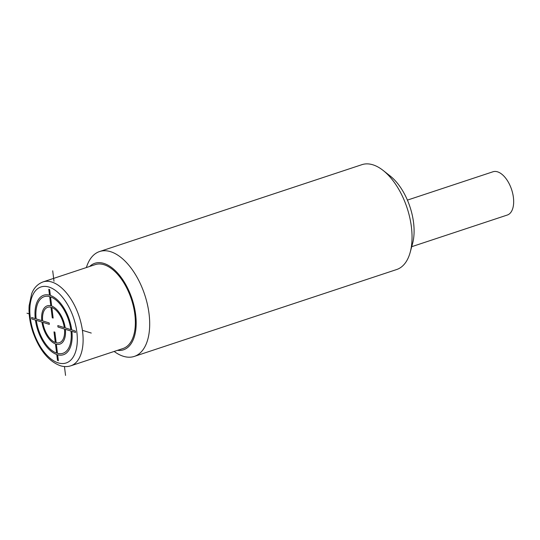 <?xml version="1.0" encoding="UTF-8"?>
<svg xmlns="http://www.w3.org/2000/svg" width="540" height="540" viewBox="0 0 540 540"><rect width="100%" height="100%" fill="white"/><g stroke="black" fill="none" stroke-linecap="round" stroke-linejoin="round"><path stroke-width="0.81" d="M407.403 200.111L492.993 171.767A22.781 12.076 -108.3 0 1 497.509 171.821A22.781 12.076 71.7 0 1 512.723 193.55A22.781 12.076 71.7 0 1 507.323 215.028L411.723 246.685M114.156 351.445A55.235 29.268 -108.3 0 0 134.298 356.413L396.65 269.534A55.235 29.268 -108.3 0 0 410.204 252.288L412.574 243.554A45.569 24.145 -108.3 0 0 413.573 222.71A45.569 24.145 -108.3 0 0 390.204 176.006L383.089 170.411A55.235 29.268 -108.3 0 0 361.921 164.666L99.569 251.546A55.235 29.268 -108.3 0 0 86.373 267.557M410.204 252.288A55.235 29.268 -108.3 0 0 411.413 227.023A55.235 29.268 -108.3 0 0 383.089 170.411M134.298 356.413A55.235 29.268 -108.3 0 0 149.067 313.909A55.235 29.268 -108.3 0 0 99.569 251.546M117.443 350.359A45.569 24.145 -108.3 0 0 135.661 314.746A45.569 24.145 -108.3 0 0 116.728 272.106A45.569 24.145 -108.3 0 0 89.66 266.463M123.046 348.502A44.185 23.416 -108.3 0 0 133.515 306.848A44.185 23.416 -108.3 0 0 104.017 264.715A44.185 23.416 -108.3 0 0 95.263 264.607L43.018 281.914A44.185 23.416 71.7 0 1 51.766 282.022A44.185 23.416 71.7 0 1 81.27 324.155A44.185 23.416 71.7 0 1 70.801 365.81L123.046 348.502M27 313.2L29.174 313.868M82.411 330.318L91.26 333.052M52.711 270.824L53.993 281.279M64.463 366.545L65.549 375.421M75.505 332.444L75.33 331.007L71.712 329.886A31.347 16.612 -108.3 0 0 50.369 295.441L49.646 289.555L48.769 289.285L49.491 295.171A31.347 16.612 -108.3 0 0 35.255 318.627L31.644 317.507L31.82 318.951L35.431 320.065A31.347 16.612 -108.3 0 0 56.774 354.51L57.497 360.396L58.381 360.673L57.659 354.787A31.347 16.612 -108.3 0 0 71.888 331.331L75.505 332.444M50.963 307.206L52.265 317.797L53.15 318.067L51.847 307.476A18.644 9.875 -108.3 0 1 64.321 327.605L57.814 325.593L57.989 327.031L64.496 329.042A18.644 9.875 -108.3 0 1 56.18 342.752L54.878 332.161L53.993 331.884L55.296 342.475A18.644 9.875 -108.3 0 1 42.829 322.346L49.336 324.358L49.154 322.92L42.653 320.909A18.644 9.875 -108.3 0 1 50.963 307.206M65.38 329.319L71.003 331.054A29.828 15.809 -108.3 0 1 57.483 353.349L56.356 344.189A20.162 10.685 -108.3 0 0 65.38 329.319M70.828 329.616L65.205 327.881A20.162 10.685 -108.3 0 0 51.671 306.038L50.551 296.879A29.828 15.809 -108.3 0 1 70.828 329.616M55.472 343.919L56.599 353.072A29.828 15.809 -108.3 0 1 36.315 320.335L41.945 322.076A20.162 10.685 -108.3 0 0 55.472 343.919M41.769 320.639L36.14 318.897A29.828 15.809 -108.3 0 1 49.666 296.609L50.787 305.762A20.162 10.685 -108.3 0 0 41.769 320.639M58.226 362.88A40.048 21.222 71.7 0 1 30.28 317.77A40.048 21.222 71.7 0 1 48.917 287.044A40.048 21.222 71.7 0 1 76.862 332.161A40.048 21.222 71.7 0 1 58.226 362.88M70.801 365.81C67.5 366.883 64.017 366.863 60.338 365.735C48.512 361.246 39.38 350.048 32.94 332.154C29.882 322.94 28.613 314.111 29.133 305.667L31.671 293.719C33.008 290.237 35.849 284.695 43.018 281.914"/></g></svg>
